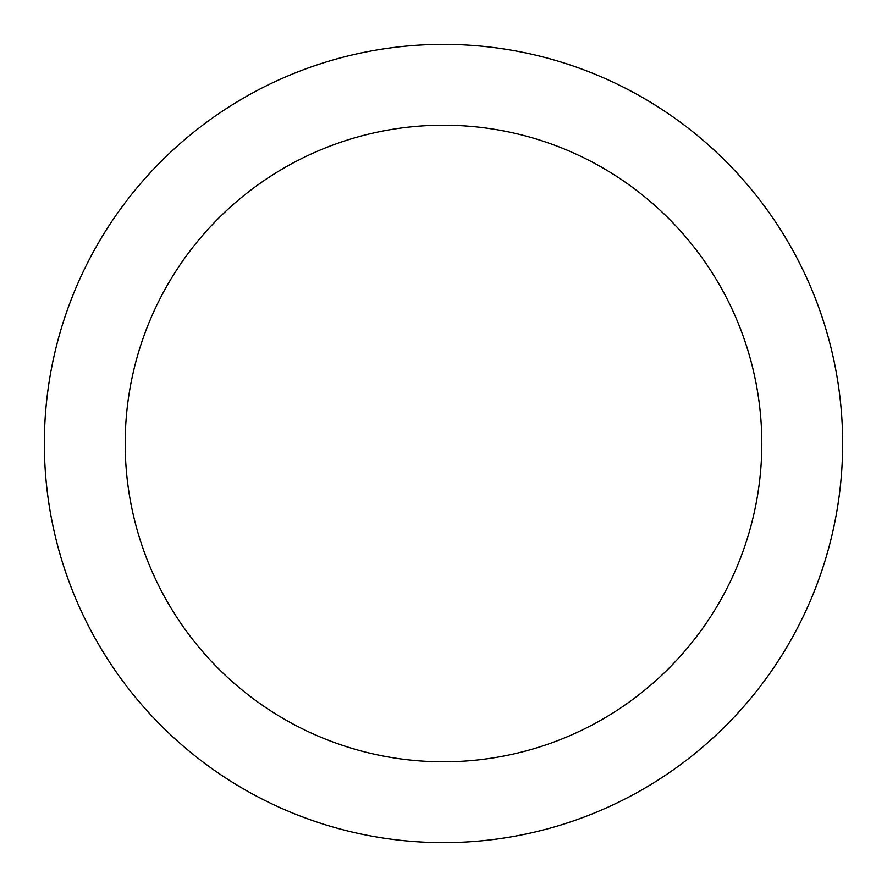 <?xml version="1.0" encoding="UTF-8"?>
<svg xmlns="http://www.w3.org/2000/svg" width="887" height="887" viewBox="0 0 887 887"><rect width="100%" height="100%" fill="white"/><g stroke="black" fill="none" stroke-linecap="round" stroke-linejoin="round"><path stroke-width="1.33" d="M443.5 125.189A318.311 318.311 0 0 1 761.811 443.5A318.311 318.311 0 0 1 443.5 761.811A318.311 318.311 0 0 1 125.189 443.5A318.311 318.311 0 0 1 443.5 125.189M443.5 44.35A399.15 399.15 0 0 1 842.65 443.5A399.15 399.15 0 0 1 443.5 842.65A399.15 399.15 0 0 1 44.35 443.5A399.15 399.15 0 0 1 443.5 44.35"/></g></svg>
